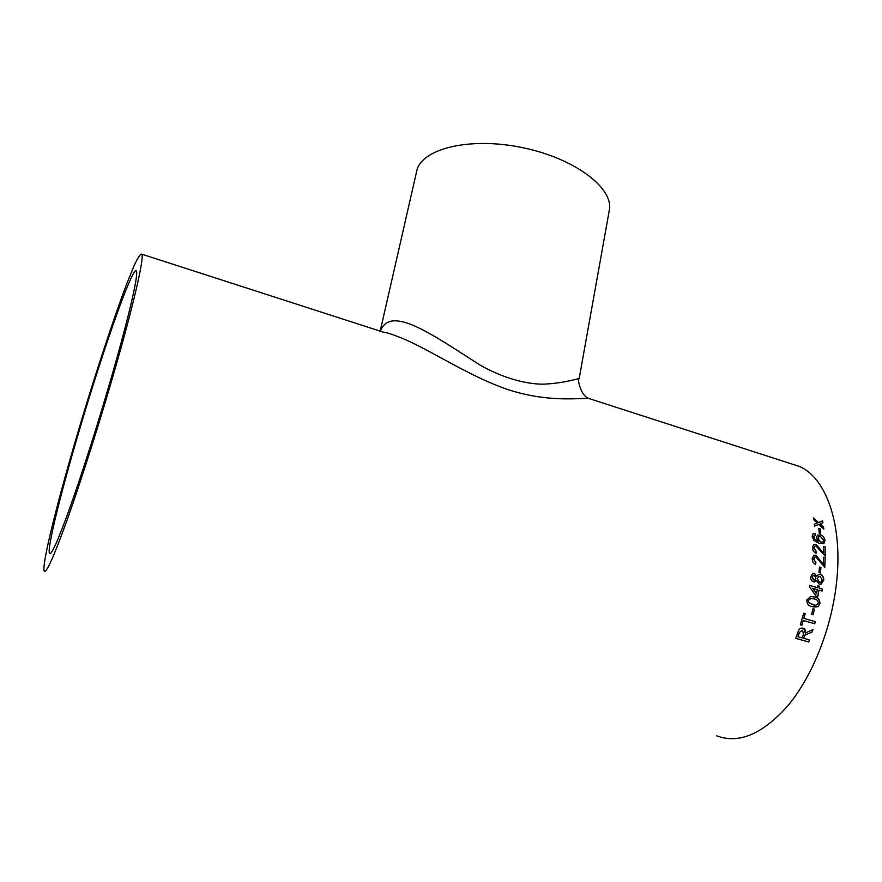 <?xml version="1.0" encoding="UTF-8"?>
<svg xmlns="http://www.w3.org/2000/svg" width="882" height="882" viewBox="0 0 882 882"><rect width="100%" height="100%" fill="white"/><g stroke="black" fill="none" stroke-linecap="round" stroke-linejoin="round"><path stroke-width="1.32" d="M111.771 375.997C128.86 316.892 138.419 275.107 136.478 271.127C133.777 264.644 110.735 327.895 88.696 399.314C66.624 470.635 47.176 544.911 49.315 553.212C50.858 556.707 57.903 541.041 70.428 506.224C82.654 471.782 98.74 421.177 111.771 375.997M822.697 521.494L822.531 520.887M813.436 581.833C811.385 580.929 810.481 579.209 810.734 576.652L812.851 573.388L814.494 573.377L816.776 576.332L818.507 574.513L820.381 574.524C822.686 575.428 823.821 577.28 823.788 580.08L821.043 584.193L819.191 584.127L816.302 580.301L814.703 581.877L813.436 581.833M114.384 371.278C133.546 304.918 144.086 258.613 141.925 254.225C140.701 253.377 138.198 256.971 134.406 265.019L127.394 282.108C116.6 310.354 102.345 352.734 88.288 398.069C63.691 477.515 41.741 561.15 44.1 570.786C45.798 574.799 53.692 557.248 67.771 518.153C81.53 479.4 99.721 422.169 114.384 371.278M716.713 735.842C739.171 744.287 763.228 733.857 788.894 704.52C812.807 675.204 831.329 628.491 836.401 583.785C843.269 525.65 826.434 478.397 799.908 466.611L789.445 463.237M819.257 533.235L818.761 528.351L820.216 528.803L820.723 533.676L819.257 533.235M815.464 535.253L814.196 535.473L814.108 538.549L818.419 541.471L816.567 537.634L817.449 535.231L820.403 534.911C823.027 535.837 824.571 537.7 825.034 540.501L823.909 543.444L819.169 543.455L813.788 540.335L812.179 536.377L812.984 533.886L815.166 533.478L815.464 535.253M814.781 546.145L816.015 546.046L825.221 556.101L825.155 546.862L825.078 556.057M814.714 546.19L813.976 547.998L816.258 551.382L816.071 553.157C813.722 552.077 812.531 550.192 812.498 547.513L813.678 544.492L815.96 544.249L823.612 553.257L823.534 546.366L825.155 546.862M814.781 557.071L815.916 557.027L824.78 567.269L825.188 557.755L824.648 567.225M814.703 557.115L813.733 559.056L815.894 562.507L815.607 564.348C813.27 563.256 812.146 561.338 812.256 558.571L813.799 555.329L815.949 555.164L823.292 564.37L823.556 557.27L825.188 557.755M818.992 572.539L819.455 567.027L820.922 567.468L820.481 572.98L818.992 572.539M819.279 588.184L819.576 586.254L817.923 585.769L817.636 587.71L809.698 585.394L809.478 586.751L816.181 596.254L817.834 596.728L818.981 590.124L822.112 591.039L822.41 589.099L819.146 588.195L819.576 586.254M806.854 599.947L810.624 596.464L814.395 596.971C818.099 597.566 819.951 599.815 819.94 603.707L817.956 606.739L812.333 606.695C808.607 606.099 806.776 603.85 806.854 599.947M811.605 614.357L813.006 608.745L814.494 609.175L813.105 614.787L811.605 614.357M803.888 618.403L805.211 613.585L803.711 613.155L800.338 624.864L801.848 625.294L803.282 620.509L814.736 623.739L815.343 621.634L803.767 618.359L805.079 613.541M803.645 638.336L804.803 635.249L812.201 631.953L812.972 629.572L805.321 633.011C805.85 630.575 805.156 628.954 803.215 628.16L803.127 628.127C800.514 627.752 798.805 629.064 797.99 632.085L795.74 638.392L808.706 641.986L809.456 639.946L803.524 638.259L804.395 636.242M820.514 523.721L823.567 527.138L823.832 529.112L818.794 524.415L814.593 526.113L814.34 524.14L817.228 522.982L813.7 519.763L813.38 517.866L818.507 522.475L822.586 520.865L822.917 522.772L820.514 523.721M591.998 399.502L588.878 398.499C579.132 397.881 549.651 402.523 510.347 390.384C470.69 377.496 431.563 350.419 401.784 338.104C392.424 334.366 386.492 332.448 383.99 332.36M141.925 254.225L384.442 332.514M380.142 331.808C389.767 303.992 431.739 334.179 480.106 365.137C502.078 377.595 525.661 384.298 543.466 384.166C565.814 383.152 578.372 378.191 579.143 378.731C577.037 377.816 580.466 395.853 588.878 398.499L799.908 466.611M579.143 378.731L609.275 210.434C614.148 188.263 574.678 158.11 521.791 147.492C468.97 136.6 420.846 148.937 416.679 171.251L380.197 331.136M823.656 528.957L823.435 527.249L820.073 523.908M822.763 522.828L822.586 520.865M813.436 518.153L818.507 522.475M818.364 522.585L822.454 520.986M814.351 524.184L817.228 522.982M812.201 631.953L804.803 635.249M804.682 635.172L804.274 636.176M812.079 631.887L812.807 629.616M803.689 628.337L805.321 633.011M795.751 638.347L808.706 641.986M808.585 641.898L809.323 639.913M799.511 632.427L797.978 636.771L799.39 632.361L802.488 630.222L799.39 632.361M797.978 636.771L802.146 637.929L803.524 634.026L802.488 630.222M800.349 624.853L801.848 625.294M801.716 625.239L803.282 620.509M803.16 620.465L814.736 623.739M814.615 623.695L815.211 621.601M812.972 614.754L814.494 609.175M812.995 608.756L814.362 609.142M811.627 596.441L814.251 596.96C817.967 597.566 819.819 599.804 819.797 603.696L817.823 606.717L813.854 607.059M811.319 598.382L808.21 600.388L808.662 602.66L814.736 605.195M818.452 603.288C818.143 600.642 816.666 599.187 814.009 598.911L810.624 598.371L808.342 600.399L808.794 602.671L812.774 604.754L815.872 605.295L818.452 603.288M817.912 585.824L819.433 586.265M809.687 585.439L817.636 587.71M817.702 596.695L818.981 590.124M821.98 591.006L822.41 589.099M819.146 588.195L822.278 589.11M812.686 588.294L816.478 593.851L817.327 589.65L812.686 588.294L816.611 593.851M813.072 573.322L814.362 573.399L816.776 576.332M818.75 574.447L820.238 574.546C822.686 575.549 823.81 577.534 823.612 580.488L820.569 584.27M816.302 580.301L814.351 581.944M818.97 576.365L817.195 578.636L819.279 582.208L820.458 582.285M813.491 575.262L812.079 577.093L813.568 579.926L814.384 579.981M815.85 578.118L814.34 575.307L813.38 575.307L812.223 577.071L813.7 579.904L814.659 579.926L815.85 578.118M822.278 580.014L820.161 576.431L818.805 576.409L817.327 578.614L819.422 582.186L820.8 582.219L822.278 580.014M820.348 572.936L820.922 567.468M819.444 567.115L820.789 567.512M814.56 557.17L813.59 559.1L815.751 562.562L815.486 564.293M813.987 555.23L815.817 555.23L823.292 564.37M823.556 557.369L825.056 557.821M814.582 546.267L813.832 548.064L816.115 551.448L815.949 553.102M813.821 544.403L815.828 544.326L823.612 553.257M823.534 546.487L825.023 546.939M814.196 535.473L813.513 537.028L813.965 538.637L818.419 541.471M817.57 535.131L820.26 535.01C822.884 535.925 824.427 537.788 824.891 540.589L823.623 543.632M813.061 533.819L815.034 533.577L815.31 535.242M818.672 536.774L817.923 538.659L820.69 542.287L822.719 542.11M823.579 540.181L820.591 536.653L818.628 536.807L818.066 538.571L820.833 542.21L822.928 541.978L823.579 540.181M820.569 533.632L820.216 528.803M818.772 528.505L820.073 528.902M50.506 553.51L49.315 553.212"/></g></svg>
